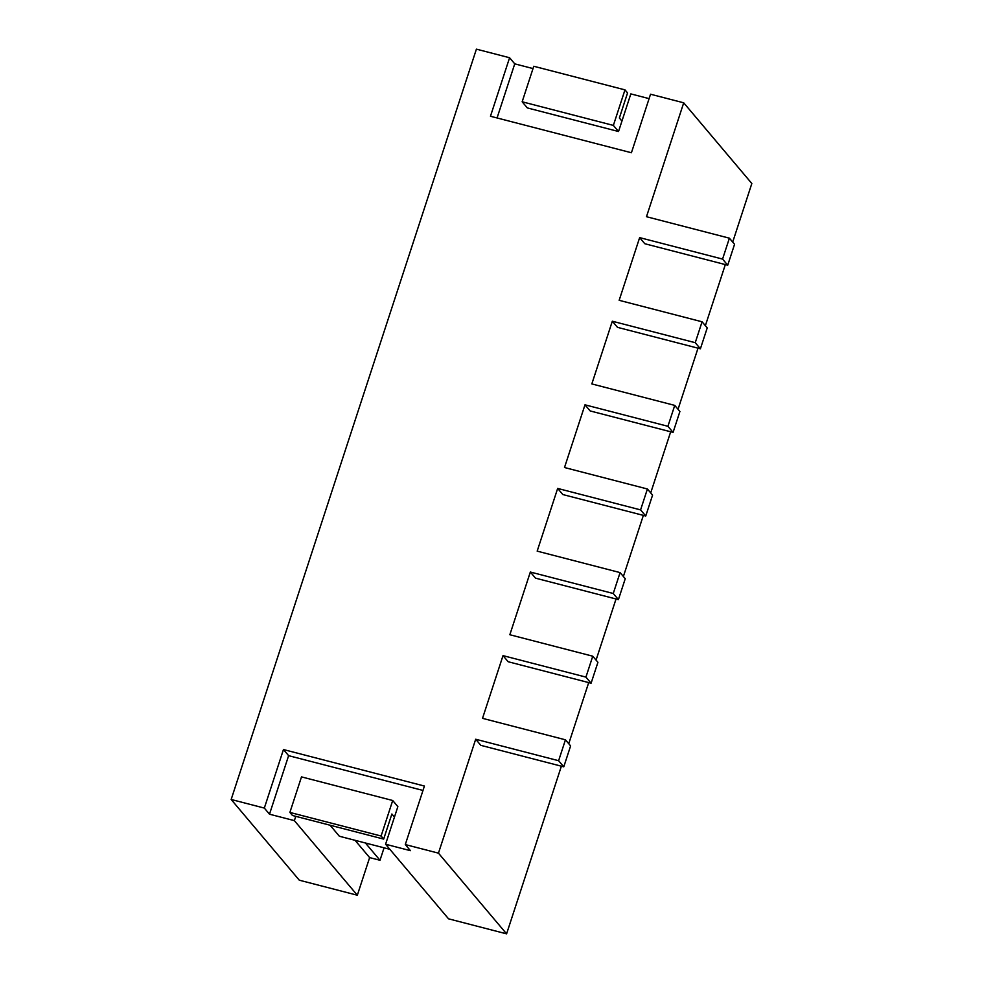 <?xml version="1.0" encoding="UTF-8"?>
<svg xmlns="http://www.w3.org/2000/svg" width="983" height="983" viewBox="0 0 983 983"><rect width="100%" height="100%" fill="white"/><g stroke="black" fill="none" stroke-linecap="round" stroke-linejoin="round"><path stroke-width="1.47" d="M383.677 839.089L292.467 815.485L289.887 812.425L381.097 836.029L383.677 839.089L391.873 814.01L394.453 817.07L397.869 806.613L392.709 800.506L381.097 836.029M289.887 812.425L301.498 776.889L392.709 800.506M389.87 849.324L339.381 836.25L330.055 825.204M365.406 842.984L379.991 860.272L369.633 857.594L357.333 895.218L294.372 820.633L269.489 814.194L288.621 755.669L422.985 790.443M384.07 847.825L379.991 860.272M355.035 840.305L369.633 857.594M294.372 820.633L295.772 816.332M394.453 817.07L385.582 844.237L410.452 850.676L405.291 844.569L424.423 786.044L283.46 749.55L288.621 755.669M727.727 265.201L734.559 244.3L729.398 238.181L722.566 259.082L639.65 237.616L644.811 243.735L727.727 265.201L722.566 259.082M700.4 348.793L707.232 327.892L702.071 321.785L695.239 342.686L612.323 321.22L617.484 327.339L700.4 348.793L695.239 342.686M673.072 432.397L679.904 411.496L674.743 405.389L667.912 426.29L584.996 404.824L590.156 410.943L673.072 432.397L667.912 426.29M645.745 516.001L652.577 495.1L647.416 488.993L640.584 509.894L557.668 488.428L562.829 494.547L645.745 516.001L640.584 509.894M618.418 599.605L625.249 578.704L620.089 572.597L613.257 593.499L530.341 572.032L535.502 578.151L618.418 599.605L613.257 593.499M591.09 683.21L597.922 662.309L592.761 656.202L585.929 677.103L503.013 655.636L508.174 661.743L591.09 683.21L585.929 677.103M563.775 766.814L570.607 745.913L565.446 739.806L558.614 760.707L475.686 739.241L480.847 745.347L563.775 766.814L558.614 760.707M561.379 766.199L506.589 933.85L448.543 918.822L385.582 844.237M283.46 749.55L264.329 808.075L269.489 814.194M264.329 808.075L231.165 799.486L476.411 49.15L509.587 57.739L514.748 63.846L497.054 117.972M509.587 57.739L490.456 116.252L631.418 152.746L650.537 94.221L683.713 102.81L751.835 183.514L732.691 242.088M683.713 102.81L646.482 216.715L729.398 238.181M639.65 237.616L619.155 300.319L702.071 321.785M612.323 321.22L591.827 383.923L674.743 405.389M584.996 404.824L564.5 467.527L647.416 488.993M557.668 488.428L537.173 551.131L620.089 572.597M530.341 572.032L509.845 634.735L592.761 656.202M503.013 655.636L482.518 718.34L565.446 739.806M649.099 98.632L630.828 93.901L618.528 131.513L613.367 125.406L522.157 101.79L527.318 107.909L618.528 131.513M533.019 68.577L514.748 63.846M231.165 799.486L299.287 880.19L357.333 895.218M725.343 264.574L705.364 325.692M698.016 348.179L678.037 409.284M670.689 431.783L650.709 492.888M643.361 515.387L623.382 576.493M616.034 598.991L596.067 660.097M588.706 682.595L568.739 743.701M506.589 933.85L438.455 853.146L405.291 844.569M438.455 853.146L475.686 739.241M522.157 101.79L533.769 66.266L624.979 89.871L613.367 125.406M624.979 89.871L627.559 92.93L619.364 118.009L621.944 121.069"/></g></svg>
